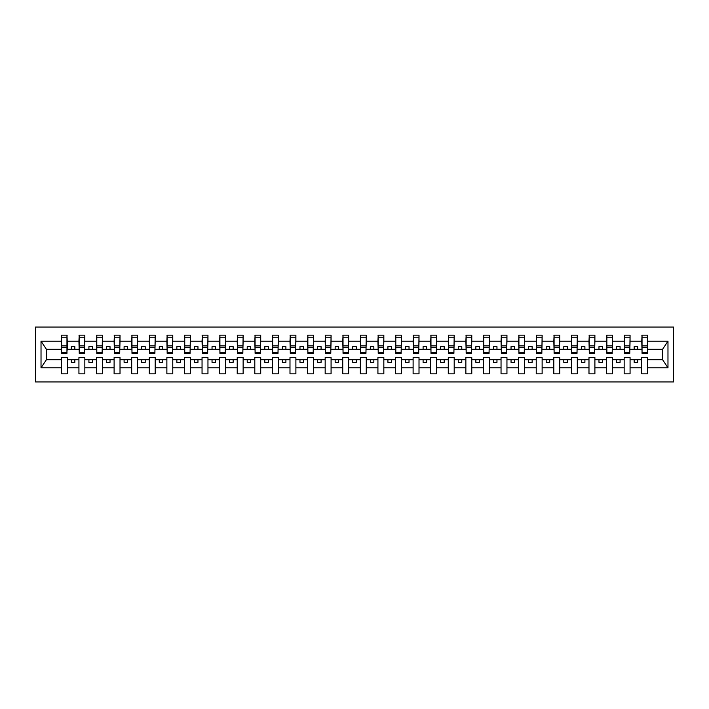 <?xml version="1.0" encoding="UTF-8"?>
<svg xmlns="http://www.w3.org/2000/svg" width="709" height="709" viewBox="0 0 709 709"><rect width="100%" height="100%" fill="white"/><g stroke="black" fill="none" stroke-linecap="round" stroke-linejoin="round"><path stroke-width="1.06" d="M35.45 381.938L673.55 381.938L673.55 327.062L35.45 327.062L35.45 381.938M647.379 351.407L647.663 349.298L662.578 349.298L667.975 341.171L667.975 367.829L647.663 367.829L647.663 357.593L641.751 357.593L641.751 359.702L630.071 359.702L630.071 357.593L624.159 357.593L624.159 359.702L612.487 359.702L612.487 357.593L606.576 357.593L606.576 359.702L594.895 359.702L594.895 357.593L588.984 357.593L588.984 359.702L577.303 359.702L577.303 357.593L571.401 357.593L571.401 359.702L559.72 359.702L559.72 357.593L553.809 357.593L553.809 359.702L542.128 359.702L542.128 357.593L536.226 357.593L536.226 359.702L524.545 359.702L524.545 357.593L518.634 357.593L518.634 359.702L506.953 359.702L506.953 357.593L501.041 357.593L501.041 359.702L489.37 359.702L489.37 357.593L483.458 357.593L483.458 359.702L471.777 359.702L471.777 357.593L465.866 357.593L465.866 359.702L454.194 359.702L454.194 357.593L448.283 357.593L448.283 359.702L436.602 359.702L436.602 357.593L430.691 357.593L430.691 359.702L419.01 359.702L419.01 357.593L413.108 357.593L413.108 359.702L401.427 359.702L401.427 357.593L395.516 357.593L395.516 359.702L383.835 359.702L383.835 357.593L377.924 357.593L377.924 359.702L366.252 359.702L366.252 357.593L360.34 357.593L360.34 359.702L348.66 359.702L348.66 357.593L342.748 357.593L342.748 359.702L331.076 359.702L331.076 357.593L325.165 357.593L325.165 359.702L313.484 359.702L313.484 357.593L307.573 357.593L307.573 359.702L295.892 359.702L295.892 357.593L289.99 357.593L289.99 359.702L278.309 359.702L278.309 357.593L272.398 357.593L272.398 359.702L260.717 359.702L260.717 357.593L254.806 357.593L254.806 359.702L243.134 359.702L243.134 357.593L237.223 357.593L237.223 359.702L225.542 359.702L225.542 357.593L219.63 357.593L219.63 359.702L207.959 359.702L207.959 357.593L202.047 357.593L202.047 359.702L190.367 359.702L190.367 357.593L184.455 357.593L184.455 359.702L172.774 359.702L172.774 357.593L166.872 357.593L166.872 359.702L155.191 359.702L155.191 357.593L149.28 357.593L149.28 359.702L137.599 359.702L137.599 357.593L131.697 357.593L131.697 359.702L120.016 359.702L120.016 357.593L114.105 357.593L114.105 359.702L102.424 359.702L102.424 357.593L96.513 357.593L96.513 359.702L84.841 359.702L84.841 357.593L78.929 357.593L78.929 359.702L67.249 359.702L67.249 357.593L61.337 357.593L61.337 359.702L46.422 359.702L41.025 367.829L41.025 341.171L46.422 349.298L61.337 349.298L61.337 341.171L41.025 341.171M647.663 367.829L647.663 373.847L641.751 373.847L641.751 359.702M641.751 367.829L630.071 367.829L630.071 373.847L624.159 373.847L624.159 359.702M630.071 367.829L630.071 359.702M624.159 367.829L612.487 367.829L612.487 373.847L606.576 373.847L606.576 359.702M612.487 367.829L612.487 359.702M606.576 367.829L594.895 367.829L594.895 373.847L588.984 373.847L588.984 359.702M594.895 367.829L594.895 359.702M588.984 367.829L577.303 367.829L577.303 373.847L571.401 373.847L571.401 359.702M577.303 367.829L577.303 359.702M571.401 367.829L559.72 367.829L559.72 373.847L553.809 373.847L553.809 359.702M559.72 367.829L559.72 359.702M553.809 367.829L542.128 367.829L542.128 373.847L536.226 373.847L536.226 359.702M542.128 367.829L542.128 359.702M536.226 367.829L524.545 367.829L524.545 373.847L518.634 373.847L518.634 359.702M524.545 367.829L524.545 359.702M518.634 367.829L506.953 367.829L506.953 373.847L501.041 373.847L501.041 359.702M506.953 367.829L506.953 359.702M501.041 367.829L489.37 367.829L489.37 373.847L483.458 373.847L483.458 359.702M489.37 367.829L489.37 359.702M483.458 367.829L471.777 367.829L471.777 373.847L465.866 373.847L465.866 359.702M471.777 367.829L471.777 359.702M465.866 367.829L454.194 367.829L454.194 373.847L448.283 373.847L448.283 359.702M454.194 367.829L454.194 359.702M448.283 367.829L436.602 367.829L436.602 373.847L430.691 373.847L430.691 359.702M436.602 367.829L436.602 359.702M430.691 367.829L419.01 367.829L419.01 373.847L413.108 373.847L413.108 359.702M419.01 367.829L419.01 359.702M413.108 367.829L401.427 367.829L401.427 373.847L395.516 373.847L395.516 359.702M401.427 367.829L401.427 359.702M395.516 367.829L383.835 367.829L383.835 373.847L377.924 373.847L377.924 359.702M383.835 367.829L383.835 359.702M377.924 367.829L366.252 367.829L366.252 373.847L360.34 373.847L360.34 359.702M366.252 367.829L366.252 359.702M360.34 367.829L348.66 367.829L348.66 373.847L342.748 373.847L342.748 359.702M348.66 367.829L348.66 359.702M342.748 367.829L331.076 367.829L331.076 373.847L325.165 373.847L325.165 359.702M331.076 367.829L331.076 359.702M325.165 367.829L313.484 367.829L313.484 373.847L307.573 373.847L307.573 359.702M313.484 367.829L313.484 359.702M307.573 367.829L295.892 367.829L295.892 373.847L289.99 373.847L289.99 359.702M295.892 367.829L295.892 359.702M289.99 367.829L278.309 367.829L278.309 373.847L272.398 373.847L272.398 359.702M278.309 367.829L278.309 359.702M272.398 367.829L260.717 367.829L260.717 373.847L254.806 373.847L254.806 359.702M260.717 367.829L260.717 359.702M254.806 367.829L243.134 367.829L243.134 373.847L237.223 373.847L237.223 359.702M243.134 367.829L243.134 359.702M237.223 367.829L225.542 367.829L225.542 373.847L219.63 373.847L219.63 359.702M225.542 367.829L225.542 359.702M219.63 367.829L207.959 367.829L207.959 373.847L202.047 373.847L202.047 359.702M207.959 367.829L207.959 359.702M202.047 367.829L190.367 367.829L190.367 373.847L184.455 373.847L184.455 359.702M190.367 367.829L190.367 359.702M184.455 367.829L172.774 367.829L172.774 373.847L166.872 373.847L166.872 359.702M172.774 367.829L172.774 359.702M166.872 367.829L155.191 367.829L155.191 373.847L149.28 373.847L149.28 359.702M155.191 367.829L155.191 359.702M149.28 367.829L137.599 367.829L137.599 373.847L131.697 373.847L131.697 359.702M137.599 367.829L137.599 359.702M131.697 367.829L120.016 367.829L120.016 373.847L114.105 373.847L114.105 359.702M120.016 367.829L120.016 359.702M114.105 367.829L102.424 367.829L102.424 373.847L96.513 373.847L96.513 359.702M102.424 367.829L102.424 359.702M96.513 367.829L84.841 367.829L84.841 373.847L78.929 373.847L78.929 359.702M84.841 367.829L84.841 359.702M642.035 352.462L647.379 352.462L647.379 353.304L642.035 353.304L642.035 335.153L641.751 341.171L630.071 341.171L629.787 351.407M642.035 351.407L641.751 341.171M624.443 352.462L629.787 352.462L629.787 353.304L624.443 353.304L624.443 335.153L624.159 341.171L612.487 341.171L612.204 351.407M624.443 351.407L624.159 341.171M606.86 352.462L612.204 352.462L612.204 353.304L606.86 353.304L606.86 335.153L606.576 341.171L594.895 341.171L594.612 351.407M606.86 351.407L606.576 341.171M589.268 352.462L594.612 352.462L594.612 353.304L589.268 353.304L589.268 335.153L588.984 341.171L577.303 341.171L577.029 351.407M589.268 351.407L588.984 341.171M571.676 352.462L577.029 352.462L577.029 353.304L571.676 353.304L571.676 335.153L571.401 341.171L559.72 341.171L559.436 351.407M571.676 351.407L571.401 341.171M554.092 352.462L559.436 352.462L559.436 353.304L554.092 353.304L554.092 335.153L553.809 341.171L542.128 341.171L541.853 351.407M554.092 351.407L553.809 341.171M536.5 352.462L541.853 352.462L541.853 353.304L536.5 353.304L536.5 335.153L536.226 341.171L524.545 341.171L524.261 351.407M536.5 351.407L536.226 341.171M518.917 352.462L524.261 352.462L524.261 353.304L518.917 353.304L518.917 335.153L518.634 341.171L506.953 341.171L506.669 351.407M518.917 351.407L518.634 341.171M501.325 352.462L506.669 352.462L506.669 353.304L501.325 353.304L501.325 335.153L501.041 341.171L489.37 341.171L489.086 351.407M501.325 351.407L501.041 341.171M483.742 352.462L489.086 352.462L489.086 353.304L483.742 353.304L483.742 335.153L483.458 341.171L471.777 341.171L471.494 351.407M483.742 351.407L483.458 341.171M466.15 352.462L471.494 352.462L471.494 353.304L466.15 353.304L466.15 335.153L465.866 341.171L454.194 341.171L453.911 351.407M466.15 351.407L465.866 341.171M448.558 352.462L453.911 352.462L453.911 353.304L448.558 353.304L448.558 335.153L448.283 341.171L436.602 341.171L436.319 351.407M448.558 351.407L448.283 341.171M430.975 352.462L436.319 352.462L436.319 353.304L430.975 353.304L430.975 335.153L430.691 341.171L419.01 341.171L418.735 351.407M430.975 351.407L430.691 341.171M413.382 352.462L418.735 352.462L418.735 353.304L413.382 353.304L413.382 335.153L413.108 341.171L401.427 341.171L401.143 351.407M413.382 351.407L413.108 341.171M395.799 352.462L401.143 352.462L401.143 353.304L395.799 353.304L395.799 335.153L395.516 341.171L383.835 341.171L383.56 351.407M395.799 351.407L395.516 341.171M378.207 352.462L383.56 352.462L383.56 353.304L378.207 353.304L378.207 335.153L377.924 341.171L366.252 341.171L365.968 351.407M378.207 351.407L377.924 341.171M360.624 352.462L365.968 352.462L365.968 353.304L360.624 353.304L360.624 335.153L360.34 341.171L348.66 341.171L348.376 351.407M360.624 351.407L360.34 341.171M343.032 352.462L348.376 352.462L348.376 353.304L343.032 353.304L343.032 335.153L342.748 341.171L331.076 341.171L330.793 351.407M343.032 351.407L342.748 341.171M325.44 352.462L330.793 352.462L330.793 353.304L325.44 353.304L325.44 335.153L325.165 341.171L313.484 341.171L313.201 351.407M325.44 351.407L325.165 341.171M307.857 352.462L313.201 352.462L313.201 353.304L307.857 353.304L307.857 335.153L307.573 341.171L295.892 341.171L295.618 351.407M307.857 351.407L307.573 341.171M290.265 352.462L295.618 352.462L295.618 353.304L290.265 353.304L290.265 335.153L289.99 341.171L278.309 341.171L278.025 351.407M290.265 351.407L289.99 341.171M272.681 352.462L278.025 352.462L278.025 353.304L272.681 353.304L272.681 335.153L272.398 341.171L260.717 341.171L260.442 351.407M272.681 351.407L272.398 341.171M255.089 352.462L260.442 352.462L260.442 353.304L255.089 353.304L255.089 335.153L254.806 341.171L243.134 341.171L242.85 351.407M255.089 351.407L254.806 341.171M237.506 352.462L242.85 352.462L242.85 353.304L237.506 353.304L237.506 335.153L237.223 341.171L225.542 341.171L225.258 351.407M237.506 351.407L237.223 341.171M219.914 352.462L225.258 352.462L225.258 353.304L219.914 353.304L219.914 335.153L219.63 341.171L207.959 341.171L207.675 351.407M219.914 351.407L219.63 341.171M202.331 352.462L207.675 352.462L207.675 353.304L202.331 353.304L202.331 335.153L202.047 341.171L190.367 341.171L190.083 351.407M202.331 351.407L202.047 341.171M184.739 352.462L190.083 352.462L190.083 353.304L184.739 353.304L184.739 335.153L184.455 341.171L172.774 341.171L172.5 351.407M184.739 351.407L184.455 341.171M167.147 352.462L172.5 352.462L172.5 353.304L167.147 353.304L167.147 335.153L166.872 341.171L155.191 341.171L154.908 351.407M167.147 351.407L166.872 341.171M149.564 352.462L154.908 352.462L154.908 353.304L149.564 353.304L149.564 335.153L149.28 341.171L137.599 341.171L137.324 351.407M149.564 351.407L149.28 341.171M131.971 352.462L137.324 352.462L137.324 353.304L131.971 353.304L131.971 335.153L131.697 341.171L120.016 341.171L119.732 351.407M131.971 351.407L131.697 341.171M114.388 352.462L119.732 352.462L119.732 353.304L114.388 353.304L114.388 335.153L114.105 341.171L102.424 341.171L102.14 351.407M114.388 351.407L114.105 341.171M96.796 352.462L102.14 352.462L102.14 353.304L96.796 353.304L96.796 335.153L96.513 341.171L84.841 341.171L84.557 351.407M96.796 351.407L96.513 341.171M79.213 352.462L84.557 352.462L84.557 353.304L79.213 353.304L79.213 335.153L78.929 341.171L67.249 341.171L66.965 335.153L66.965 353.304L61.621 353.304L61.621 347.171L66.965 347.171M79.213 351.407L78.929 341.171M78.929 367.829L67.249 367.829L67.249 373.847L61.337 373.847L61.337 359.702M67.249 367.829L67.249 359.702M61.621 347.171L61.621 335.153L61.337 341.171M61.337 349.298L61.621 351.407M647.663 349.298L647.379 335.153L647.379 352.462M624.159 335.153L630.071 335.153L630.071 341.171M606.576 335.153L612.487 335.153L612.487 341.171M588.984 335.153L594.895 335.153L594.895 341.171M571.401 335.153L577.303 335.153L577.303 341.171M553.809 335.153L559.72 335.153L559.72 341.171M536.226 335.153L542.128 335.153L542.128 341.171M518.634 335.153L524.545 335.153L524.545 341.171M501.041 335.153L506.953 335.153L506.953 341.171M483.458 335.153L489.37 335.153L489.37 341.171M465.866 335.153L471.777 335.153L471.777 341.171M448.283 335.153L454.194 335.153L454.194 341.171M430.691 335.153L436.602 335.153L436.602 341.171M413.108 335.153L419.01 335.153L419.01 341.171M395.516 335.153L401.427 335.153L401.427 341.171M377.924 335.153L383.835 335.153L383.835 341.171M360.34 335.153L366.252 335.153L366.252 341.171M342.748 335.153L348.66 335.153L348.66 341.171M325.165 335.153L331.076 335.153L331.076 341.171M307.573 335.153L313.484 335.153L313.484 341.171M289.99 335.153L295.892 335.153L295.892 341.171M272.398 335.153L278.309 335.153L278.309 341.171M254.806 335.153L260.717 335.153L260.717 341.171M237.223 335.153L243.134 335.153L243.134 341.171M219.63 335.153L225.542 335.153L225.542 341.171M202.047 335.153L207.959 335.153L207.959 341.171M184.455 335.153L190.367 335.153L190.367 341.171M166.872 335.153L172.774 335.153L172.774 341.171M149.28 335.153L155.191 335.153L155.191 341.171M131.697 335.153L137.599 335.153L137.599 341.171M114.105 335.153L120.016 335.153L120.016 341.171M96.513 335.153L102.424 335.153L102.424 341.171M78.929 335.153L84.841 335.153L84.841 341.171M667.975 341.171L647.663 341.171M61.337 367.829L41.025 367.829M61.337 335.153L67.249 335.153M641.751 335.153L647.663 335.153M641.751 349.298L637.666 349.298L637.666 346.621L634.156 346.621L634.156 349.298L637.666 349.298M634.156 349.298L630.071 349.298M634.156 359.702L634.156 362.379L637.666 362.379L637.666 359.702M624.159 349.298L620.083 349.298L620.083 346.621L616.564 346.621L616.564 349.298L620.083 349.298M616.564 349.298L612.487 349.298M616.564 359.702L616.564 362.379L620.083 362.379L620.083 359.702M606.576 349.298L602.49 349.298L602.49 346.621L598.972 346.621L598.972 349.298L602.49 349.298M598.972 349.298L594.895 349.298M598.972 359.702L598.972 362.379L602.49 362.379L602.49 359.702M588.984 349.298L584.907 349.298L584.907 346.621L581.389 346.621L581.389 349.298L584.907 349.298M581.389 349.298L577.303 349.298M581.389 359.702L581.389 362.379L584.907 362.379L584.907 359.702M571.401 349.298L567.315 349.298L567.315 346.621L563.797 346.621L563.797 349.298L567.315 349.298M563.797 349.298L559.72 349.298M563.797 359.702L563.797 362.379L567.315 362.379L567.315 359.702M553.809 349.298L549.732 349.298L549.732 346.621L546.214 346.621L546.214 349.298L549.732 349.298M546.214 349.298L542.128 349.298M546.214 359.702L546.214 362.379L549.732 362.379L549.732 359.702M536.226 349.298L532.14 349.298L532.14 346.621L528.622 346.621L528.622 349.298L532.14 349.298M528.622 349.298L524.545 349.298M528.622 359.702L528.622 362.379L532.14 362.379L532.14 359.702M518.634 349.298L514.557 349.298L514.557 346.621L511.038 346.621L511.038 349.298L514.557 349.298M511.038 349.298L506.953 349.298M511.038 359.702L511.038 362.379L514.557 362.379L514.557 359.702M501.041 349.298L496.965 349.298L496.965 346.621L493.446 346.621L493.446 349.298L496.965 349.298M493.446 349.298L489.37 349.298M493.446 359.702L493.446 362.379L496.965 362.379L496.965 359.702M483.458 349.298L479.373 349.298L479.373 346.621L475.854 346.621L475.854 349.298L479.373 349.298M475.854 349.298L471.777 349.298M475.854 359.702L475.854 362.379L479.373 362.379L479.373 359.702M465.866 349.298L461.789 349.298L461.789 346.621L458.271 346.621L458.271 349.298L461.789 349.298M458.271 349.298L454.194 349.298M458.271 359.702L458.271 362.379L461.789 362.379L461.789 359.702M448.283 349.298L444.197 349.298L444.197 346.621L440.679 346.621L440.679 349.298L444.197 349.298M440.679 349.298L436.602 349.298M440.679 359.702L440.679 362.379L444.197 362.379L444.197 359.702M430.691 349.298L426.614 349.298L426.614 346.621L423.096 346.621L423.096 349.298L426.614 349.298M423.096 349.298L419.01 349.298M423.096 359.702L423.096 362.379L426.614 362.379L426.614 359.702M413.108 349.298L409.022 349.298L409.022 346.621L405.504 346.621L405.504 349.298L409.022 349.298M405.504 349.298L401.427 349.298M405.504 359.702L405.504 362.379L409.022 362.379L409.022 359.702M395.516 349.298L391.439 349.298L391.439 346.621L387.92 346.621L387.92 349.298L391.439 349.298M387.92 349.298L383.835 349.298M387.92 359.702L387.92 362.379L391.439 362.379L391.439 359.702M377.924 349.298L373.847 349.298L373.847 346.621L370.328 346.621L370.328 349.298L373.847 349.298M370.328 349.298L366.252 349.298M370.328 359.702L370.328 362.379L373.847 362.379L373.847 359.702M360.34 349.298L356.255 349.298L356.255 346.621L352.745 346.621L352.745 349.298L356.255 349.298M352.745 349.298L348.66 349.298M352.745 359.702L352.745 362.379L356.255 362.379L356.255 359.702M342.748 349.298L338.672 349.298L338.672 346.621L335.153 346.621L335.153 349.298L338.672 349.298M335.153 349.298L331.076 349.298M335.153 359.702L335.153 362.379L338.672 362.379L338.672 359.702M325.165 349.298L321.08 349.298L321.08 346.621L317.561 346.621L317.561 349.298L321.08 349.298M317.561 349.298L313.484 349.298M317.561 359.702L317.561 362.379L321.08 362.379L321.08 359.702M307.573 349.298L303.496 349.298L303.496 346.621L299.978 346.621L299.978 349.298L303.496 349.298M299.978 349.298L295.892 349.298M299.978 359.702L299.978 362.379L303.496 362.379L303.496 359.702M289.99 349.298L285.904 349.298L285.904 346.621L282.386 346.621L282.386 349.298L285.904 349.298M282.386 349.298L278.309 349.298M282.386 359.702L282.386 362.379L285.904 362.379L285.904 359.702M272.398 349.298L268.321 349.298L268.321 346.621L264.803 346.621L264.803 349.298L268.321 349.298M264.803 349.298L260.717 349.298M264.803 359.702L264.803 362.379L268.321 362.379L268.321 359.702M254.806 349.298L250.729 349.298L250.729 346.621L247.211 346.621L247.211 349.298L250.729 349.298M247.211 349.298L243.134 349.298M247.211 359.702L247.211 362.379L250.729 362.379L250.729 359.702M237.223 349.298L233.146 349.298L233.146 346.621L229.627 346.621L229.627 349.298L233.146 349.298M229.627 349.298L225.542 349.298M229.627 359.702L229.627 362.379L233.146 362.379L233.146 359.702M219.63 349.298L215.554 349.298L215.554 346.621L212.035 346.621L212.035 349.298L215.554 349.298M212.035 349.298L207.959 349.298M212.035 359.702L212.035 362.379L215.554 362.379L215.554 359.702M202.047 349.298L197.962 349.298L197.962 346.621L194.443 346.621L194.443 349.298L197.962 349.298M194.443 349.298L190.367 349.298M194.443 359.702L194.443 362.379L197.962 362.379L197.962 359.702M184.455 349.298L180.378 349.298L180.378 346.621L176.86 346.621L176.86 349.298L180.378 349.298M176.86 349.298L172.774 349.298M176.86 359.702L176.86 362.379L180.378 362.379L180.378 359.702M166.872 349.298L162.786 349.298L162.786 346.621L159.268 346.621L159.268 349.298L162.786 349.298M159.268 349.298L155.191 349.298M159.268 359.702L159.268 362.379L162.786 362.379L162.786 359.702M149.28 349.298L145.203 349.298L145.203 346.621L141.685 346.621L141.685 349.298L145.203 349.298M141.685 349.298L137.599 349.298M141.685 359.702L141.685 362.379L145.203 362.379L145.203 359.702M131.697 349.298L127.611 349.298L127.611 346.621L124.093 346.621L124.093 349.298L127.611 349.298M124.093 349.298L120.016 349.298M124.093 359.702L124.093 362.379L127.611 362.379L127.611 359.702M114.105 349.298L110.028 349.298L110.028 346.621L106.51 346.621L106.51 349.298L110.028 349.298M106.51 349.298L102.424 349.298M106.51 359.702L106.51 362.379L110.028 362.379L110.028 359.702M96.513 349.298L92.436 349.298L92.436 346.621L88.917 346.621L88.917 349.298L92.436 349.298M88.917 349.298L84.841 349.298M88.917 359.702L88.917 362.379L92.436 362.379L92.436 359.702M78.929 349.298L74.844 349.298L74.844 346.621L71.334 346.621L71.334 349.298L74.844 349.298M71.334 349.298L67.249 349.298L67.249 341.171M71.334 359.702L71.334 362.379L74.844 362.379L74.844 359.702M67.249 349.298L66.965 351.407M667.975 367.829L662.578 359.702L647.663 359.702M46.705 349.298L46.705 359.702M662.295 359.702L662.295 349.298M61.621 345.797L66.965 345.797M84.841 335.153L84.557 352.462M79.213 347.171L84.557 347.171M79.213 345.797L84.557 345.797M102.424 335.153L102.14 352.462M96.796 347.171L102.14 347.171M96.796 345.797L102.14 345.797M120.016 335.153L119.732 352.462M114.388 347.171L119.732 347.171M114.388 345.797L119.732 345.797M137.599 335.153L137.324 352.462M131.971 347.171L137.324 347.171M131.971 345.797L137.324 345.797M155.191 335.153L154.908 352.462M149.564 347.171L154.908 347.171M149.564 345.797L154.908 345.797M172.774 335.153L172.5 352.462M167.147 347.171L172.5 347.171M167.147 345.797L172.5 345.797M190.367 335.153L190.083 352.462M184.739 347.171L190.083 347.171M184.739 345.797L190.083 345.797M207.959 335.153L207.675 352.462M202.331 347.171L207.675 347.171M202.331 345.797L207.675 345.797M225.542 335.153L225.258 352.462M219.914 347.171L225.258 347.171M219.914 345.797L225.258 345.797M243.134 335.153L242.85 352.462M237.506 347.171L242.85 347.171M237.506 345.797L242.85 345.797M260.717 335.153L260.442 352.462M255.089 347.171L260.442 347.171M255.089 345.797L260.442 345.797M278.309 335.153L278.025 352.462M272.681 347.171L278.025 347.171M272.681 345.797L278.025 345.797M295.892 335.153L295.618 352.462M290.265 347.171L295.618 347.171M290.265 345.797L295.618 345.797M313.484 335.153L313.201 352.462M307.857 347.171L313.201 347.171M307.857 345.797L313.201 345.797M331.076 335.153L330.793 352.462M325.44 347.171L330.793 347.171M325.44 345.797L330.793 345.797M348.66 335.153L348.376 352.462M343.032 347.171L348.376 347.171M343.032 345.797L348.376 345.797M366.252 335.153L365.968 352.462M360.624 347.171L365.968 347.171M360.624 345.797L365.968 345.797M383.835 335.153L383.56 352.462M378.207 347.171L383.56 347.171M378.207 345.797L383.56 345.797M401.427 335.153L401.143 352.462M395.799 347.171L401.143 347.171M395.799 345.797L401.143 345.797M419.01 335.153L418.735 352.462M413.382 347.171L418.735 347.171M413.382 345.797L418.735 345.797M436.602 335.153L436.319 352.462M430.975 347.171L436.319 347.171M430.975 345.797L436.319 345.797M454.194 335.153L453.911 352.462M448.558 347.171L453.911 347.171M448.558 345.797L453.911 345.797M471.777 335.153L471.494 352.462M466.15 347.171L471.494 347.171M466.15 345.797L471.494 345.797M489.37 335.153L489.086 352.462M483.742 347.171L489.086 347.171M483.742 345.797L489.086 345.797M506.953 335.153L506.669 352.462M501.325 347.171L506.669 347.171M501.325 345.797L506.669 345.797M524.545 335.153L524.261 352.462M518.917 347.171L524.261 347.171M518.917 345.797L524.261 345.797M542.128 335.153L541.853 352.462M536.5 347.171L541.853 347.171M536.5 345.797L541.853 345.797M559.72 335.153L559.436 352.462M554.092 347.171L559.436 347.171M554.092 345.797L559.436 345.797M577.303 335.153L577.029 352.462M571.676 347.171L577.029 347.171M571.676 345.797L577.029 345.797M594.895 335.153L594.612 352.462M589.268 347.171L594.612 347.171M589.268 345.797L594.612 345.797M612.487 335.153L612.204 352.462M606.86 347.171L612.204 347.171M606.86 345.797L612.204 345.797M630.071 335.153L629.787 352.462M624.443 347.171L629.787 347.171M624.443 345.797L629.787 345.797M642.035 347.171L647.379 347.171M642.035 345.797L647.379 345.797M61.621 352.462L66.965 352.462M61.621 337.192L66.965 337.192M79.213 337.192L84.557 337.192M96.796 337.192L102.14 337.192M114.388 337.192L119.732 337.192M131.971 337.192L137.324 337.192M149.564 337.192L154.908 337.192M167.147 337.192L172.5 337.192M184.739 337.192L190.083 337.192M202.331 337.192L207.675 337.192M219.914 337.192L225.258 337.192M237.506 337.192L242.85 337.192M255.089 337.192L260.442 337.192M272.681 337.192L278.025 337.192M290.265 337.192L295.618 337.192M307.857 337.192L313.201 337.192M325.44 337.192L330.793 337.192M343.032 337.192L348.376 337.192M360.624 337.192L365.968 337.192M378.207 337.192L383.56 337.192M395.799 337.192L401.143 337.192M413.382 337.192L418.735 337.192M430.975 337.192L436.319 337.192M448.558 337.192L453.911 337.192M466.15 337.192L471.494 337.192M483.742 337.192L489.086 337.192M501.325 337.192L506.669 337.192M518.917 337.192L524.261 337.192M536.5 337.192L541.853 337.192M554.092 337.192L559.436 337.192M571.676 337.192L577.029 337.192M589.268 337.192L594.612 337.192M606.86 337.192L612.204 337.192M624.443 337.192L629.787 337.192M642.035 337.192L647.379 337.192"/></g></svg>
